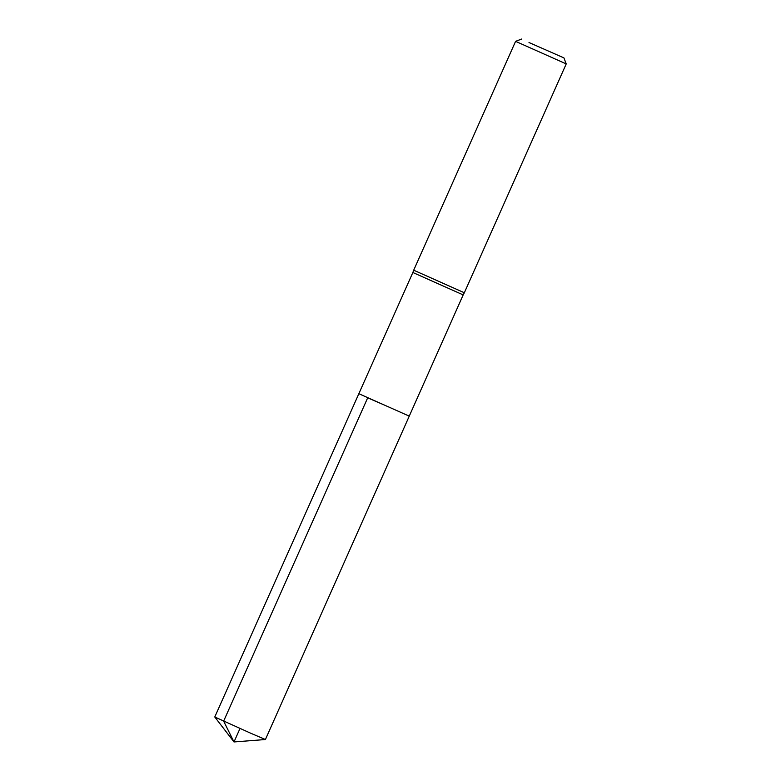 <?xml version="1.0" encoding="UTF-8"?>
<svg xmlns="http://www.w3.org/2000/svg" width="781" height="781" viewBox="0 0 781 781"><rect width="100%" height="100%" fill="white"/><g stroke="black" fill="none" stroke-linecap="round" stroke-linejoin="round"><path stroke-width="1.17" d="M358.85 393.702L412.866 272.501L463.182 294.906L409.254 416.136L358.85 393.702L409.254 416.136L358.85 393.702L214.775 716.987L250.457 733.115L265.413 739.529L409.254 416.136M463.182 294.906L464.334 292.758L413.696 270.206L412.866 272.501M529.001 42.525L563.921 57.892L529.001 42.525M563.921 57.892L566.225 63.905L515.587 41.354L413.696 270.206M240.001 728.478L233.997 741.95L223.639 721.136L367.685 397.832L384.057 404.919M521.591 39.05L515.587 41.354M566.225 63.905L464.334 292.758M214.775 716.987L233.997 741.95L265.413 739.529"/></g></svg>

